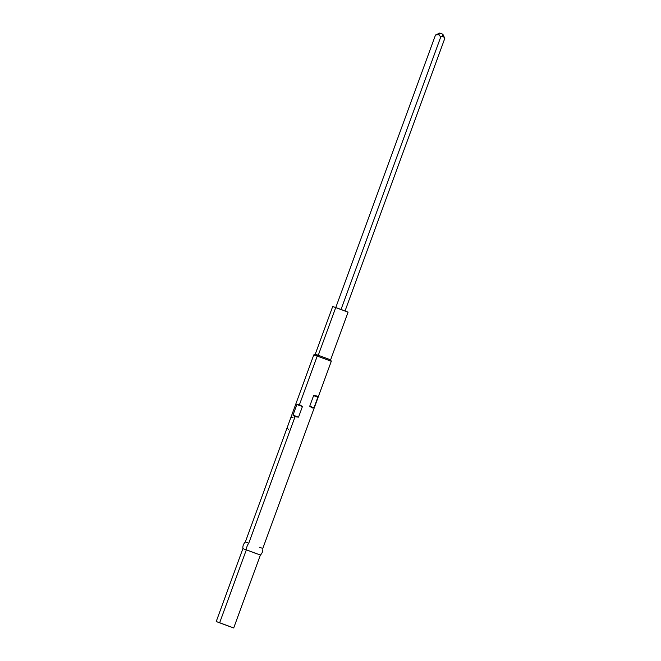 <?xml version="1.0" encoding="UTF-8"?>
<svg xmlns="http://www.w3.org/2000/svg" width="661" height="661" viewBox="0 0 661 661"><rect width="100%" height="100%" fill="white"/><g stroke="black" fill="none" stroke-linecap="round" stroke-linejoin="round"><path stroke-width="0.99" d="M220.501 623.05L232.317 627.438L220.501 623.05M348.008 312.108L332.706 306.497L315.247 354.213L318.272 355.254L335.738 307.539L332.962 306.613M329.36 360.633L331.293 361.286L330.624 359.832L348.083 312.124L343.819 310.488L335.738 307.539L318.272 355.254L330.624 359.84L318.272 355.254L317.247 356.072L331.293 361.286L317.247 356.072L318.272 355.254L315.247 354.213L313.801 354.883L317.247 356.072L313.793 354.883L245.314 542.028L248.759 543.21L295.054 416.703L292.98 415.149L296.863 404.549L299.466 404.639L317.247 356.072L299.466 404.639L302.424 406.532L298.541 417.141L295.054 416.703L248.759 543.21L245.371 542.053M242.951 548.688L246.338 549.836A7.775 4.734 -70.3 0 1 248.759 543.21A7.775 4.734 109.7 0 0 246.338 549.836L242.884 548.655C242.645 546.06 243.455 543.846 245.314 542.028M230.268 626.744L216.213 621.547L219.659 622.736L246.338 549.836L219.659 622.736L233.63 627.933L216.287 621.563L230.268 626.744M233.705 627.95L260.384 555.058L246.338 549.836L256.939 553.868M262.739 548.39L259.36 547.242M309.736 406.209L313.611 395.609L316.578 395.898L317.85 397.22L313.967 407.82L312.166 407.953L309.736 406.209L313.611 395.609L317.445 396.435L317.85 397.22L313.611 395.609L317.85 397.22L313.967 407.82L309.736 406.209L313.967 407.82L312.166 407.953L309.736 406.209M330.624 359.84L329.211 359.369M287.271 428.154L288.543 429.485M292.963 417.422L291.154 417.554M298.541 417.141L295.054 416.703L292.98 415.149L298.541 417.141L292.98 415.149L296.863 404.549L302.424 406.532L298.541 417.141M299.466 404.639L302.424 406.532L296.863 404.549L299.466 404.639M436.789 34.446L435.5 35.025L335.771 307.555L435.5 35.025L438.64 34.595L440.317 33.265L439.689 33.05L440.317 33.265L438.64 34.595L440.771 36.909L341.035 309.464L440.771 36.909L443.283 36.297L444.787 38.437L345.059 310.951L444.787 38.437L444.192 37.148L444.787 38.437M438.516 34.744L438.012 34.413M442.655 34.141L442.655 36.115L443.333 36.495M435.5 35.025L438.64 34.595L440.771 36.909L442.696 36.215L444.192 37.148M442.87 34.215L440.317 33.265L442.853 34.215L444.489 37.702M439.739 33.075L436.111 34.711M242.884 548.655L216.213 621.547M260.384 555.058C262.243 553.232 263.053 551.018 262.805 548.423L331.293 361.286"/></g></svg>
